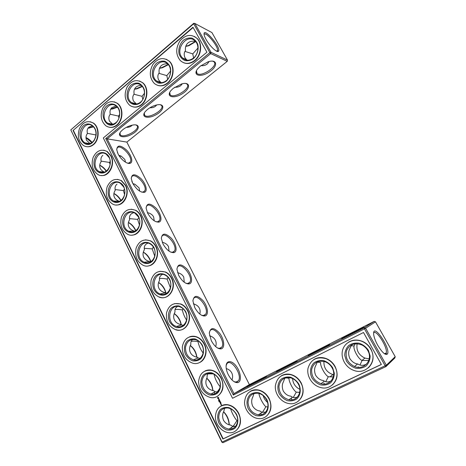 <?xml version="1.0" encoding="UTF-8"?>
<svg xmlns="http://www.w3.org/2000/svg" width="466" height="466" viewBox="0 0 466 466"><rect width="100%" height="100%" fill="white"/><g stroke="black" fill="none" stroke-linecap="round" stroke-linejoin="round"><path stroke-width="0.7" d="M200.904 65.659C203.456 65.887 205.57 65.327 207.248 63.993L209.164 61.506M197.951 47.998L192.773 53.899L193.6 57.97M212.63 61.116L214.069 61.873C218.659 66.021 200.665 77.886 196.891 73.273L196.466 70.663M204.085 34.531C205.395 30.68 218.647 46.577 217.494 50.526L216.859 51.277M195.446 41.34C192.394 40.827 189.901 41.363 187.961 42.948C185.911 44.788 185.084 47.357 185.485 50.66C183.994 52.483 183.814 54.819 184.938 57.673L186.563 59.689L182.62 58.029C185.94 60.929 189.575 60.935 193.518 58.04C198.423 54.19 199.448 45.383 195.44 41.334C187.46 32.125 173.923 50.06 182.62 58.029M185.025 51.417L192.773 53.899M195.685 41.614L188.87 45.709L185.742 46.425M187.186 60.196L186.563 59.689M227.501 60.114L211.925 32.568L194.823 23.44L210.987 52.297L227.501 60.114L227.233 61.349L126.845 142.101L249.386 384.636L233.99 393.63L233.297 395.069L105.724 138.553L107.157 138.862L233.99 393.63L364.22 327.767L374.175 321.389L249.386 384.636M227.233 61.349L210.714 53.602L209.857 52.658L193.693 23.778L70.797 129.909L221.874 442.176L222.969 442.7L385.959 366.596L394.848 357.981L395.203 356.682L375.497 321.831L374.175 321.389M188.316 283.177L188.159 283.963M203.531 315.47L203.374 315.948M173.236 252.292L173.189 252.712M299.883 389.343C295.415 387.13 292.98 383.541 292.578 378.573M267.519 402.379C265.352 400.609 263.913 398.36 263.214 395.634M158.469 221.851L158.457 222.2M147.536 212.962L148.002 212.746M143.965 192.126L143.982 192.429M133.375 184.454L134.359 184.035M119.64 156.529L120.939 156.011M369.218 358.849L364.895 358.092C358.593 355.016 356.018 350.222 357.16 343.704M333.656 374.751L332.928 374.588C326.678 372.311 323.672 367.913 323.922 361.4M127.119 126.95L127.626 127.305M150.407 107.448L150.815 107.763M200.397 66.061L207.987 61.85C217.535 58.64 218.222 66.312 209.385 71.962C200.788 77.805 192.05 75.574 197.8 68.63L200.397 66.061M206.036 39.383C204.813 37.181 204.149 35.457 204.05 34.199C203.496 26.661 221.268 47.485 218.571 51.097C217.552 53.444 209.776 46.256 206.036 39.383M195.475 41.369L188.392 45.528L185.817 46.198M166.35 80.653C171.238 76.838 171.983 67.733 167.696 63.941C159.494 55.605 147.629 73.75 156.436 80.88C159.558 83.327 162.861 83.251 166.35 80.653M167.632 63.877C165.075 63.661 162.995 64.221 161.393 65.549C159.442 67.296 158.708 69.743 159.186 72.888C157.689 74.706 157.473 77.018 158.533 79.832L160.683 82.296L156.436 80.88M161.219 82.674L160.683 82.296M170.556 71.077L166.816 75.609L167.661 79.348M158.9 73.337L166.816 75.609M168.383 64.687L162.285 67.803L159.489 68.345M174.744 87.2C177.196 87.387 179.206 86.857 180.785 85.604L182.328 83.758M185.788 83.443L187.111 84.189C191.421 88.255 173.632 99.246 170.113 94.738L169.752 92.344M126.845 142.101L107.157 138.862L210.714 53.602L210.987 52.297L209.857 52.658L105.724 138.553M147.373 109.533C150.075 107.378 153.052 105.881 156.302 105.042C165.046 102.852 164.853 109.778 156.454 114.508C148.229 119.418 140.161 117.333 145.485 111.339L147.373 109.533M122.739 129.729C125.622 127.451 128.814 125.925 132.315 125.138C140.639 123.374 140.021 129.932 131.826 134.272C123.787 138.792 116.022 136.835 121.108 131.266L122.739 129.729M173.23 88.336L181.49 83.973C190.641 81.3 190.891 88.598 182.276 93.765C173.865 99.118 165.471 96.928 171.022 90.48L173.23 88.336M118.032 153.856C120.752 159.553 127.474 164.626 130.299 163.228C133.468 162.034 131.307 154.805 126.42 149.97C120.496 144.926 117.257 144.833 116.704 149.691L118.032 153.856M132.647 183.138C136.55 189.662 140.522 192.708 144.571 192.277C147.885 191.095 145.887 183.639 141.035 178.694C135.117 173.544 131.849 173.509 131.231 178.589L132.647 183.138M147.617 213.125C151.374 219.498 155.225 222.468 159.168 222.043C162.628 220.89 160.822 213.189 155.999 208.104C150.093 202.821 146.796 202.838 146.103 208.145L147.617 213.125M162.96 243.846C166.56 250.05 170.282 252.956 174.109 252.56C177.727 251.459 176.107 243.485 171.325 238.231C165.442 232.79 162.11 232.837 161.335 238.382L162.96 243.846M178.676 275.33C182.13 281.359 185.707 284.196 189.406 283.846C193.174 282.821 191.771 274.556 187.029 269.109C181.169 263.465 177.808 263.535 176.934 269.319L178.676 275.33M194.788 307.601C198.085 313.443 201.516 316.222 205.081 315.936C208.995 315.01 207.807 306.442 203.124 300.762C197.299 294.873 193.897 294.943 192.918 300.966L194.788 307.601M211.308 340.693C214.453 346.343 217.733 349.063 221.146 348.859C225.206 348.067 224.245 339.178 219.614 333.225C213.83 327.05 210.393 327.097 209.304 333.353L211.308 340.693M228.253 374.635C231.247 380.081 234.369 382.749 237.625 382.644C241.819 382.015 241.085 372.794 236.518 366.532C232.051 360.113 226.051 359.927 226.097 366.503C226.121 369.031 226.843 371.746 228.253 374.635M314.835 352.5C322.303 348.731 331.18 343.85 329.404 344.496C327.977 344.869 312.15 353.053 308.83 355.133C307.071 356.269 309.069 355.389 314.835 352.5M282.408 368.909L297.098 360.841C295.712 361.214 280.212 369.258 277.072 371.239C275.458 372.276 277.241 371.501 282.408 368.909M251.669 384.462L266.476 376.336C265.131 376.703 249.887 384.654 246.91 386.535L251.669 384.462M349.104 335.159C356.746 331.303 365.297 326.602 363.55 327.225C362.082 327.598 345.819 335.969 342.312 338.153C340.396 339.388 342.656 338.392 349.104 335.159M375.497 321.831L365.612 328.239L364.22 327.767L364.47 328.856L233.297 395.069M395.203 356.682L386.337 365.228L365.612 328.239L364.47 328.856L385.196 365.88L385.959 366.596L386.337 365.228L221.874 442.176M377.687 345.184C382.027 352.348 385.236 355.325 387.316 354.113C391.306 349.477 373.674 322.839 373.604 333.406C373.691 336.405 375.048 340.337 377.687 345.184M85.954 137.72L91.837 142.625M106.225 171.238C104.337 168.564 102.176 166.595 99.736 165.331M120.84 200.619C118.976 197.456 116.663 195.12 113.896 193.611M135.682 230.804C133.946 227.123 131.523 224.379 128.418 222.556M150.728 261.828C149.242 257.616 146.767 254.407 143.312 252.193M165.785 292.928C164.527 288.489 162.121 285.029 158.58 282.553M181.099 324.61C180.051 320.02 177.762 316.373 174.232 313.665M196.763 357.172C195.953 352.43 193.792 348.562 190.274 345.562M212.776 390.537C212.193 385.667 210.178 381.584 206.718 378.287M229.132 424.712C228.771 419.773 226.913 415.503 223.564 411.903M193.745 23.3L193.693 23.778L194.823 23.44L193.745 23.3L70.797 129.909L222.142 442.147L222.969 442.7M168.156 64.419L161.789 67.617L159.57 68.112M142.078 86.233L136.387 88.662L134.604 89M117.152 106.918L110.826 108.939M93.311 126.566L88.179 127.981M184.245 282.239L183.75 277.072C182.625 274.917 180.639 273.472 177.796 272.732L177.587 272.686M168.11 277.439L167.096 279.047L170.445 287.772M199.78 314.055C200.363 311.94 200.223 310.007 199.366 308.242C198.213 306.046 196.209 304.578 193.355 303.849M183.074 308.725L182.357 309.942C183.115 313.56 184.519 316.938 186.575 320.072M169.065 251.168L168.506 246.636C167.51 244.714 165.768 243.351 163.292 242.547L162.255 242.273M153.372 247.073L152.19 248.873L154.747 256.114M215.694 346.622C216.416 344.275 216.306 342.126 215.362 340.18C214.232 338.013 212.304 336.551 209.578 335.794M191.147 341.444C192.609 341.013 194.893 341.06 197.992 341.584C198.848 345.755 200.566 349.576 203.147 353.047M232.01 379.976C232.866 377.39 232.784 375.031 231.753 372.905C230.658 370.796 228.823 369.346 226.26 368.554M214.057 374.285C215.071 378.928 217.104 383.075 220.156 386.739M293.283 397.481L296.271 392.127L299.696 392.395M296.271 392.127C293.306 390.357 288.483 381.072 289.031 378.229L285.541 377.856M262.422 412.416L265.882 406.731L267.863 406.952M265.882 406.731C263.406 404.977 258.863 396.298 259.009 393.421M154.229 220.814L153.617 216.911C152.726 215.187 151.194 213.906 149.021 213.079L147.361 212.589M138.845 217.622L137.627 219.404L139.468 225.061M139.707 191.153L139.072 187.874L134.994 184.286L132.892 183.61M124.474 189.068L123.403 190.6L124.591 194.584M125.482 162.168L124.859 159.494L121.224 156.139L118.836 155.312M110.215 161.434L109.498 162.453L110.098 164.632M233.047 426.571L237.002 420.612L237.631 420.705M237.002 420.612C235.202 419.05 231.346 412.189 230.717 408.816M359.973 365.024L362.076 360.498L368.792 360.439M362.076 360.498L361.995 360.439C358.226 358.82 353.012 349.215 354.078 346.011L350.974 345.586M355.203 343.762L354.078 346.011M325.757 381.706L328.291 376.738L333.277 376.93M328.291 376.738C324.948 375.066 319.892 365.583 320.684 362.554L317.113 362.134M126.362 127.34C128.47 127.399 130.177 126.903 131.488 125.861L132.198 125.162M119.675 114.426L118.451 116.075L118.964 118.102M95.979 134.825L95.944 135.192M149.918 107.739C152.225 107.873 154.106 107.361 155.557 106.201L156.704 104.949M144.501 93.2L142.072 96.316L142.817 99.398M193.466 58.57C197.205 55.052 198.93 49.466 197.8 44.456C196.541 41.387 194.555 39.261 191.835 38.084C188.905 37.647 186.085 38.375 183.371 40.262C179.701 43.81 178.053 49.303 179.154 54.225C180.365 57.254 182.311 59.38 184.979 60.597C187.885 61.093 190.71 60.417 193.466 58.57M166.257 81.201C169.816 77.845 171.447 72.44 170.358 67.541C169.164 64.529 167.265 62.421 164.679 61.221C161.883 60.737 159.197 61.39 156.617 63.178C153.017 66.97 151.683 71.473 152.621 76.698C153.786 79.669 155.638 81.777 158.184 83.018C160.945 83.554 163.636 82.948 166.257 81.201M160.246 104.687L161.452 105.409C165.488 109.376 147.862 119.599 144.594 115.213L144.285 113.028M135.897 124.923L136.992 125.616C140.773 129.466 123.28 139.019 120.257 134.767L119.995 132.787M127.439 163.1L129.263 163.001L130.416 161.865C133.259 156.564 119.261 142.48 116.989 148.485L116.721 149.825M141.559 192.079L143.528 192.021L144.78 190.827C147.786 185.357 133.987 171.051 131.546 177.226L131.237 178.635M156.017 221.764L158.131 221.758L159.489 220.505C162.657 214.878 149.068 200.281 146.446 206.619L146.103 208.092M170.83 252.17L173.072 252.24L174.54 250.935C177.89 245.157 164.515 230.187 161.719 236.687L161.323 238.213M186.027 283.34L188.375 283.491L189.959 282.146C193.495 276.221 180.354 260.803 177.36 267.455L176.929 269.022M201.627 315.296L204.05 315.54L205.751 314.16C209.479 308.113 196.582 292.147 193.396 298.939L192.918 300.535M217.651 348.067L220.121 348.417L221.938 347.019C225.853 340.867 213.218 324.254 209.834 331.163L209.31 332.782M234.118 381.695L236.6 382.155L238.528 380.751C242.64 374.518 230.268 357.16 226.686 364.167L226.126 365.787M384.869 354.003L385.918 353.63L386.244 352.96C388.062 347.729 375.765 328.413 373.615 333.108M85.954 137.575C88.132 138.495 90.171 140.12 92.082 142.45M106.452 171.069C104.489 168.261 102.252 166.31 99.747 165.209M121.055 200.462C119.139 197.153 116.756 194.835 113.914 193.506M135.88 230.664C134.126 226.831 131.645 224.099 128.441 222.463M150.897 261.723C149.452 257.349 146.93 254.145 143.336 252.106M165.978 293.067C164.847 288.384 162.395 284.848 158.609 282.466M181.257 324.645C180.336 319.868 178.006 316.175 174.267 313.571M196.902 357.201C196.244 352.284 194.048 348.37 190.314 345.463M212.892 390.566C212.49 385.545 210.446 381.415 206.764 378.176M229.237 424.742L229.243 424.584C229.022 419.546 227.152 415.276 223.622 411.769M142.316 86.513L136.905 88.855L134.493 89.239M117.409 107.203L112.656 108.928L110.687 109.19M93.584 126.851L87.992 128.255M177.546 306.436L177.354 306.552C175.379 307.828 174.599 309.622 175.012 311.935C173.474 314.824 173.276 317.515 174.424 320.014C175.694 322.46 177.965 324.004 181.251 324.639L183.08 325.501M165.873 293.737L165.622 292.794L166.583 293.347M182.357 309.942C179.16 309.377 176.818 309.273 175.333 309.634L175 309.739M167.096 279.047C163.921 278.464 161.574 278.289 160.048 278.528L159.401 278.703M162.634 274.334L161.725 274.829C159.803 276.152 159.075 278.01 159.535 280.398C157.98 283.188 157.764 285.804 158.883 288.238C160.112 290.609 162.331 292.124 165.552 292.782L165.622 292.794M192.819 339.423C191.188 340.646 190.536 342.254 190.874 344.252C189.347 347.24 189.173 350.018 190.355 352.581C191.648 355.092 193.955 356.653 197.264 357.271L198.079 357.905L200.083 358.377M152.19 248.873L144.256 248.326M148.042 243.083L146.47 243.875C144.6 245.238 143.918 247.155 144.425 249.619C142.858 252.31 142.619 254.844 143.714 257.226C144.798 259.341 146.749 260.779 149.563 261.543L150.367 261.717M208.506 373.307C207.341 374.425 206.881 375.782 207.137 377.373C205.623 380.477 205.471 383.343 206.683 385.97C208.011 388.539 210.347 390.124 213.684 390.724L215.164 391.778L217.575 391.999M213.207 373.883L208.017 373.831M224.659 408.117L223.808 411.362C222.369 413.872 222.247 416.814 223.441 420.198C225.363 423.192 227.717 424.794 230.507 425.009L232.872 426.53L235.528 426.407M219.771 388.388L217.144 392.063M214.908 393.688L214.191 392.308M317.363 361.872L315.587 365.973C314.206 368.6 314.23 371.711 315.668 375.305C317.853 378.503 320.41 380.233 323.34 380.501L324.353 381.153C326.346 382.178 328.443 382.184 330.639 381.176L331.099 380.943M291.168 398.156L292.095 399.822M284.819 378.089L283.369 381.904C281.965 384.497 281.936 387.549 283.281 391.067C285.378 394.201 287.866 395.884 290.743 396.129L292.456 397.207C294.046 397.853 295.712 397.778 297.454 396.98M253.958 393.49L252.817 397.015C251.395 399.56 251.314 402.56 252.584 406.014C254.582 409.066 256.999 410.709 259.842 410.948L261.974 412.288L265.649 412.101M137.627 219.404L129.513 218.612M133.73 212.636L131.581 213.655C129.764 215.059 129.123 217.028 129.676 219.562C128.098 222.16 127.841 224.624 128.901 226.948C129.868 228.847 131.587 230.204 134.062 231.02L134.913 231.258M131.831 181.222L132.46 182.754M123.403 190.6L115.131 189.546M117.036 184.14C115.265 185.585 114.677 187.606 115.265 190.21C113.675 192.72 113.401 195.108 114.444 197.374C115.306 199.087 116.832 200.368 119.016 201.207L119.494 201.37M117.38 152.376L118.306 154.386M109.498 162.453L101.093 161.12M102.835 155.318C101.11 156.797 100.563 158.865 101.192 161.527C99.59 163.95 99.299 166.275 100.312 168.488C101.093 170.043 102.456 171.243 104.396 172.082L104.518 172.135M351.708 344.782L349.611 349.145C348.259 351.813 348.347 354.981 349.879 358.651C352.115 361.878 354.708 363.649 357.649 363.963L357.772 363.987C360.253 365.577 362.892 365.746 365.693 364.488L366.777 363.882M136.41 103.994L133.387 100.936C132.385 98.163 132.629 95.874 134.138 94.062C133.585 91.062 134.237 88.732 136.095 87.066C137.418 85.96 139.13 85.418 141.233 85.429M134.004 94.26L142.072 96.316M116.162 106.038L111.974 107.576C110.209 109.166 109.632 111.391 110.25 114.252C108.735 116.069 108.456 118.335 109.411 121.055L112.586 124.195L107.716 123.222C110.413 124.94 113.133 124.754 115.883 122.651C120.717 118.935 120.91 109.3 116.209 106.067C107.85 99.305 98.932 117.613 107.716 123.222M110.244 114.24L118.451 116.075M92.326 125.75L88.954 127.154C87.27 128.668 86.763 130.8 87.439 133.532C85.93 135.338 85.622 137.581 86.525 140.266L89.979 143.54M87.392 133.334L95.885 134.959M194.538 60.516C200.98 55.483 202.366 43.909 197.135 38.556C191.456 33.779 185.777 34.507 180.092 40.728C175.548 48.033 175.612 54.633 180.272 60.528C184.618 64.296 189.371 64.291 194.538 60.516M140.505 102.165C145.369 98.396 145.835 89.012 141.315 85.494C132.996 77.973 122.669 96.246 131.505 102.578C134.412 104.634 137.412 104.495 140.505 102.165M167.277 83.117C173.702 78.131 174.721 66.166 169.111 61.151C163.391 56.934 157.997 58.005 152.935 64.366C149.033 71.7 149.487 78.055 154.304 83.437C158.388 86.612 162.71 86.507 167.277 83.117M73.069 130.474L192.976 27.238L206.927 52.209L103.301 137.953L232.54 398.273L363.503 332.491L381.374 364.488L222.882 439.019L73.069 130.474L193.134 27.523M169.554 279.652C173.667 287.196 167.09 297.034 160.147 293.947C149.306 290.306 154.182 269.925 164.772 274.917C166.816 275.831 168.412 277.41 169.554 279.652M185.608 312.092C189.65 319.542 183.546 329.089 176.55 326.48C165.244 323.398 169.007 302.428 180.115 306.925C182.474 307.84 184.309 309.558 185.608 312.092M153.897 248.011C158.05 255.613 151.089 265.707 144.239 262.218C133.876 258.147 139.619 238.307 149.703 243.666C151.485 244.563 152.883 246.013 153.897 248.011M202.069 345.358C206.019 352.669 200.467 361.896 193.489 359.839C188.078 357.836 185.416 353.677 185.509 347.362C186.773 341.357 190.18 338.811 195.732 339.731C198.464 340.605 200.578 342.481 202.069 345.358M138.618 217.133C142.794 224.763 135.519 235.097 128.802 231.276C118.894 226.878 125.319 207.516 134.913 213.148L138.618 217.133M218.956 379.487C222.777 386.605 217.867 395.471 210.999 394.05C205.337 392.436 202.296 388.405 201.871 381.957C202.658 375.73 205.908 372.87 211.611 373.377C214.779 374.157 217.226 376.196 218.956 379.487M236.285 414.501C239.949 421.38 235.749 429.833 229.115 429.11C223.237 427.992 219.777 424.153 218.735 417.588C218.944 411.14 221.95 407.919 227.752 407.919C231.421 408.531 234.264 410.727 236.285 414.501M332.124 367.895C337.052 376.248 329.759 386.477 321.033 383.699C314.305 381.077 311.195 376.237 311.696 369.188C313.694 362.583 318.162 360.107 325.105 361.756C328.134 362.898 330.476 364.948 332.124 367.895M298.426 384.281C302.83 392.023 296.924 401.564 288.99 399.752C282.507 397.789 279.157 393.345 278.936 386.419C280.136 379.796 284.021 376.942 290.603 377.85C293.982 378.817 296.592 380.961 298.426 384.281M266.529 399.793C270.525 407.057 265.597 416.016 258.356 414.845C252.176 413.371 248.728 409.259 248.017 402.502C248.64 395.949 252.048 392.861 258.234 393.246C261.81 394.02 264.577 396.205 266.529 399.793M123.7 186.994C127.888 194.625 120.362 205.18 113.803 201.085C104.326 196.448 111.275 177.505 120.42 183.33L123.7 186.994M109.143 157.572C113.325 165.18 105.607 175.944 99.211 171.628C90.142 166.811 97.493 148.229 106.207 154.199L109.143 157.572M92.408 142.194L94.237 140.097L95.647 136.8C96.596 131.965 95.478 128.272 92.285 125.727C83.967 119.663 76.319 137.93 85.004 142.87C87.492 144.309 89.955 144.081 92.408 142.194M367.779 350.554C373.388 359.729 364.062 370.738 354.504 366.509C347.677 362.991 345.038 357.696 346.582 350.636C349.681 344.234 354.83 342.364 362.018 345.021C364.476 346.285 366.398 348.125 367.779 350.554M194.339 36.395L197.433 38.701C202.663 44.054 201.277 55.617 194.835 60.644C191.159 63.516 187.425 64.209 183.639 62.729M140.371 102.736C143.883 99.118 145.182 94.709 144.262 89.501C143.114 86.542 141.309 84.457 138.839 83.233C136.177 82.709 133.614 83.292 131.156 84.987C127.731 88.61 126.467 92.979 127.364 98.087C129.257 104.192 135.507 106.481 140.371 102.736M166.193 59.211L169.432 61.279C175.035 66.288 174.016 78.247 167.597 83.222C164.428 85.721 161.149 86.443 157.764 85.377M222.882 439.019L223.162 438.826L73.436 130.538M381.345 364.429L223.162 438.826M169.717 279.332C171.692 283.969 171.086 289.31 168.191 292.829C163.869 297.034 156.99 295.374 153.908 289.502C152.032 284.534 152.528 280.089 155.388 276.175C159.593 271.928 166.537 273.396 169.717 279.332M185.806 311.83C187.827 316.571 187.198 321.954 184.221 325.425C181.897 327.266 179.282 327.988 176.375 327.586C173.562 326.485 171.29 324.505 169.554 321.639C167.591 316.962 168.191 311.684 171.086 308.212C173.364 306.343 175.956 305.579 178.868 305.917C181.711 306.972 184.023 308.941 185.806 311.83M154.03 247.632C155.906 252.584 155.417 257.051 152.557 261.03C148.351 265.317 141.647 263.867 138.641 258.147C136.812 253.283 137.284 248.867 140.068 244.912C144.163 240.59 150.926 241.854 154.03 247.632M202.302 345.155C204.376 350.013 203.724 355.43 200.665 358.849C198.271 360.637 195.58 361.29 192.598 360.8C189.709 359.601 187.373 357.527 185.596 354.579C183.587 349.797 184.204 344.479 187.181 341.06C189.522 339.236 192.19 338.543 195.178 338.968C198.097 340.122 200.473 342.178 202.302 345.155M138.722 216.707C140.557 221.554 140.08 225.987 137.295 230.006C133.206 234.363 126.67 233.122 123.735 227.542C121.952 222.777 122.407 218.397 125.115 214.401C129.105 210.009 135.693 211.069 138.722 216.707M219.224 379.341C221.35 384.316 220.674 389.774 217.529 393.135C215.065 394.871 212.304 395.448 209.234 394.859C206.263 393.56 203.869 391.399 202.046 388.364C199.984 383.466 200.625 378.107 203.689 374.74C206.094 372.975 208.838 372.351 211.908 372.876C214.908 374.122 217.348 376.278 219.224 379.341M236.588 414.425C238.773 419.517 238.074 425.021 234.829 428.318C232.301 430.002 229.458 430.497 226.301 429.809C223.249 428.405 220.791 426.14 218.921 423.017C216.806 418.002 217.471 412.608 220.622 409.294C223.097 407.581 225.917 407.039 229.074 407.663C232.161 409.02 234.666 411.274 236.588 414.425M332.654 367.709L334.308 373.225C334.215 377.064 332.951 380.291 330.51 382.895C327.534 384.829 324.196 385.487 320.497 384.875C316.932 383.477 314.067 381.118 311.894 377.81C309.441 372.45 310.251 366.567 313.962 362.833C316.868 360.859 320.177 360.142 323.876 360.684C327.487 362.024 330.411 364.365 332.654 367.709M298.875 384.135C301.281 389.465 300.483 395.296 296.871 398.867C294.052 400.708 290.895 401.308 287.394 400.667C284.01 399.263 281.289 396.939 279.227 393.694C276.897 388.452 277.654 382.743 281.161 379.155C283.916 377.279 287.044 376.627 290.551 377.198C293.97 378.543 296.743 380.862 298.875 384.135M266.901 399.688C269.191 404.896 268.445 410.558 265.02 413.989C262.352 415.748 259.358 416.289 256.038 415.62C252.828 414.216 250.242 411.927 248.279 408.74C246.06 403.614 246.77 398.069 250.091 394.626C252.7 392.832 255.671 392.232 258.997 392.832C262.241 394.189 264.874 396.473 266.901 399.688M123.781 186.522C125.57 191.27 125.109 195.668 122.401 199.728C118.422 204.155 112.05 203.1 109.184 197.66C107.442 192.988 107.885 188.643 110.518 184.612C114.403 180.156 120.822 181.024 123.781 186.522M109.19 157.054C110.943 161.702 110.5 166.071 107.862 170.16C103.982 174.651 97.773 173.783 94.977 168.476C93.27 163.898 93.701 159.582 96.264 155.522C100.044 151.007 106.306 151.695 109.19 157.054M92.21 142.8L94.202 140.516L95.734 136.934C98.635 126.164 86.781 118.952 81.649 128.138C76.22 136.963 84.853 149.12 92.21 142.8M368.402 350.327L370.138 355.983C370.039 359.938 368.693 363.282 366.101 365.996C362.95 368.029 359.414 368.757 355.511 368.169C351.743 366.783 348.714 364.395 346.424 361.016L344.741 355.459C344.828 351.585 346.127 348.288 348.638 345.568C351.714 343.5 355.214 342.714 359.129 343.221C362.944 344.543 366.031 346.914 368.402 350.327M115.719 123.24C119.063 119.779 120.298 115.504 119.413 110.413C117.537 104.326 111.461 102.124 106.9 105.765C97.773 113.436 106.498 130.963 115.719 123.24M348.236 342.388C352.96 339.44 358.08 339.283 363.597 341.91C366.713 343.564 369.159 345.947 370.93 349.046C374.437 356.356 373.586 362.612 368.379 367.825M313.804 359.589C317.492 357.3 321.575 356.933 326.049 358.494C329.94 360.02 332.951 362.682 335.083 366.48C338.497 373.907 337.553 380.099 332.246 385.062M281.173 375.905C284.132 374.076 287.435 373.627 291.081 374.559C295.45 375.852 298.828 378.654 301.205 382.953C304.508 390.421 303.517 396.514 298.228 401.226M250.219 391.388C252.648 389.896 255.368 389.425 258.374 389.972C263.01 391.026 266.604 393.887 269.144 398.547C272.33 406.008 271.317 411.979 266.103 416.458M220.832 406.09C222.865 404.849 225.136 404.383 227.641 404.704C232.412 405.531 236.116 408.408 238.749 413.33C241.819 420.746 240.805 426.594 235.709 430.858M221.14 404.109L221.263 404.465L220.849 404.313L221.14 404.109M221.105 404.034L220.645 403.9L220.942 403.696L220.82 404.173M220.832 402.682L221.024 403.166L220.505 402.898L220.465 403.451L220.214 402.939L220.832 402.682M220.645 402.391L220.069 402.729L220.645 402.391M220.383 401.768L220.581 402.257L220.336 401.849L220.255 402.309L219.754 402.088L220.383 401.768M219.719 401.401L220.243 401.57L219.684 401.855L220.074 401.552L219.62 401.453L219.818 401.028L219.329 401.226L219.905 400.882L219.719 401.401M219.579 400.218L219.83 400.725L219.585 400.323L219.509 400.783L219.096 400.568L219.27 401.01L219.02 400.504L219.579 400.218M219.323 399.787L219.521 400.108L218.781 400.113L219.387 399.746M221.327 404.488L221.111 405.012L221.327 404.488M219.335 401.826L218.956 401.686L219.37 401.803M219.096 401.238L218.921 401.616L219.096 401.238M218.636 400.381L218.461 400.678M218.682 398.995L219.137 399.228L218.775 399.053L218.688 399.7L218.682 398.995M218.408 397.492L218.793 397.981L218.257 398.75L217.494 398.028L217.803 397.312L218.408 397.492M205.023 370.965C207.12 369.957 209.374 369.719 211.785 370.237C215.904 371.286 219.09 373.948 221.344 378.229C224.501 386.197 223.156 392.238 217.307 396.345M189.639 336.807C191.724 336.05 193.891 336.003 196.139 336.668C199.687 337.833 202.43 340.285 204.382 344.03C208.034 351.02 205.483 360.294 199.326 362.635M174.628 303.593L180.709 303.937C183.767 305.148 186.15 307.397 187.845 310.694C193.157 320.468 185.183 333.004 176.014 329.643M159.931 271.282L165.506 271.998C168.162 273.204 170.23 275.272 171.721 278.185C177.127 288.093 168.529 301.001 159.424 297.017M145.508 239.827L150.547 240.811C152.86 241.988 154.677 243.881 155.999 246.479C160.17 254.273 155.638 265.387 148.171 265.923M131.336 209.193L135.845 210.341C137.872 211.482 139.474 213.212 140.65 215.542C144.967 223.54 139.788 235.19 132.099 235.097M139.52 81.002L142.806 82.808C148.724 87.457 148.071 99.782 141.681 104.704C138.932 106.889 136.049 107.605 133.037 106.854M114.222 101.827L117.479 103.37C123.636 107.652 123.344 120.31 116.995 125.168C114.595 127.09 112.056 127.789 109.37 127.259M117.391 179.323L121.41 180.575L125.674 185.351C130.107 193.512 124.335 205.663 116.506 204.953M103.679 150.18L107.25 151.479L111.054 155.871C115.58 164.172 109.265 176.771 101.384 175.49M90.188 121.731L93.357 123.03C99.707 126.938 99.753 139.893 93.462 144.676C91.348 146.376 89.099 147.046 86.705 146.691M141.349 104.617C147.745 99.689 148.392 87.358 142.48 82.703C136.759 79.004 131.662 80.379 127.183 86.839C123.857 94.167 124.655 100.283 129.571 105.182C133.375 107.85 137.301 107.663 141.349 104.617M171.412 278.243C176.818 288.157 168.214 301.077 159.104 297.087C152.644 293.743 149.976 288.093 151.106 280.136C153.658 272.721 158.353 270.024 165.191 272.051C167.847 273.257 169.921 275.324 171.412 278.243M187.542 310.775C192.86 320.561 184.88 333.103 175.705 329.742C168.89 326.718 165.82 321.132 166.496 312.983C168.663 305.312 173.3 302.323 180.4 304.018C183.464 305.224 185.847 307.478 187.542 310.775M155.673 246.508C161.143 256.504 152.021 269.767 143.045 265.241C136.922 261.665 134.604 255.98 136.101 248.197C138.95 241.009 143.656 238.557 150.221 240.835C152.539 242.017 154.357 243.91 155.673 246.508M204.091 344.147C209.275 353.735 202.034 365.857 192.889 363.235C185.718 360.62 182.194 355.144 182.311 346.797C183.977 338.852 188.491 335.508 195.842 336.778C199.39 337.937 202.139 340.396 204.091 344.147M140.324 215.548C145.823 225.579 136.282 239.157 127.474 234.194C121.678 230.437 119.669 224.746 121.451 217.121C124.527 210.131 129.216 207.871 135.513 210.341C137.54 211.482 139.142 213.218 140.324 215.548M221.065 378.375C226.08 387.718 219.684 399.356 210.696 397.568C203.193 395.483 199.157 390.176 198.586 381.642C199.634 373.406 203.939 369.649 211.5 370.371C215.618 371.419 218.804 374.087 221.065 378.375M238.481 413.505C243.293 422.522 237.829 433.619 229.155 432.751C222.323 432.413 215.828 425.173 215.397 417.571C215.676 409.043 219.667 404.808 227.367 404.872C232.138 405.7 235.843 408.577 238.481 413.505M334.879 366.631C341.339 377.565 331.897 390.974 320.492 387.496C312.401 385.498 306.482 376.324 308.003 368.35C310.665 359.583 316.612 356.344 325.845 358.634C329.736 360.16 332.747 362.828 334.879 366.631M300.978 383.116C306.756 393.252 299.096 405.77 288.728 403.515C281.045 402.263 274.707 393.857 275.342 385.941C276.938 377.157 282.105 373.412 290.848 374.711C295.223 376.004 298.595 378.806 300.978 383.116M268.894 398.715C274.136 408.233 267.74 419.983 258.281 418.555C251.028 417.833 244.539 410.063 244.551 402.292C245.378 393.607 249.898 389.553 258.117 390.135C262.76 391.19 266.354 394.05 268.894 398.715M125.342 185.328C130.853 195.365 120.979 209.234 112.37 203.91C106.871 200.019 105.13 194.339 107.139 186.86C110.384 180.039 115.026 177.936 121.073 180.552L125.342 185.328M110.71 155.83C116.215 165.838 106.085 179.981 97.697 174.36C92.478 170.381 90.957 164.719 93.148 157.368C96.514 150.693 101.099 148.712 106.9 151.427L110.71 155.83M93.107 144.623C99.404 139.835 99.351 126.869 93.008 122.96C87.433 120.17 82.919 122.051 79.465 128.604C77.14 135.845 78.457 141.483 83.426 145.526C86.676 147.39 89.903 147.087 93.107 144.623M370.755 349.185C378.107 361.179 366.043 375.619 353.537 370.284C345.155 367.249 340.081 357.183 342.865 349.319C345.498 341.386 355.36 337.78 363.416 342.038C366.538 343.692 368.985 346.075 370.755 349.185M116.657 125.098C123.007 120.234 123.298 107.564 117.135 103.283C111.473 100.062 106.673 101.71 102.724 108.234C99.928 115.527 101.011 121.399 105.974 125.855C109.498 128.086 113.057 127.835 116.657 125.098M220.931 404.214L221.286 404.401M220.284 402.904L220.785 402.758M220.156 402.636L220.686 402.467M219.841 401.995L220.336 401.849M219.684 401.855L220.243 401.564M219.416 401.127L219.888 400.987L219.69 401.412L220.074 401.552M219.09 400.469L219.585 400.323M218.869 400.014L219.364 399.869M221.111 405.012L221.49 404.814M218.758 398.96L218.781 399.548M217.826 397.306L217.645 398.249L218.531 398.663M218.49 397.818L218.309 398.343L218.403 397.702L217.826 397.865L218.309 398.343M218.42 397.859L217.971 397.661M196.378 72.329L196.891 73.273M217.494 50.526L216.678 51.196M217.342 50.94L218.571 51.097M188.87 45.709L188.392 45.528M169.659 93.882L170.113 94.738M299.795 391.83L299.026 392.389M364.895 358.092L361.995 360.439M332.928 374.588L329.858 376.942M127.41 127.166L126.903 127.061M162.285 67.803L161.789 67.617M129.263 163.001L130.299 163.228M143.528 192.021L144.571 192.277M158.131 221.758L159.168 222.043M173.072 252.24L174.109 252.56M188.375 283.491L189.406 283.846M204.05 315.54L205.081 315.936M220.121 348.417L221.146 348.859M236.6 382.155L237.625 382.644M309.168 355.261L308.83 355.133M277.381 371.355L277.072 371.239M342.679 338.287L342.312 338.153M385.918 353.63L387.316 354.113M136.905 88.855L136.387 88.662M112.656 108.928L112.12 108.724M89.489 128.086L88.924 127.876M189.959 282.146L187.629 283.608M205.751 314.16L203.258 315.633M174.54 250.935L172.391 252.374M221.938 347.019L219.294 348.481M198.143 359.531L197.974 359.181M238.528 380.751L235.761 382.178M217.692 391.487L216.533 392.081M293.458 397.259L293.097 397.434M260.628 413.243L261.356 414.688M262.946 411.827L258.356 414.845M159.489 220.505L157.514 221.898M144.78 190.827L142.986 192.161M130.416 161.865L128.797 163.135M232.109 428.743L231.491 427.479M233.961 425.668L232.447 426.39M386.244 352.96L384.526 353.781M358.179 366.824L358.465 367.336M323.87 383.035L324.423 384.071M119.908 134.08L120.257 134.767M144.198 114.444L144.594 115.213M136.055 103.772L131.505 102.578M165.552 292.782L160.147 293.947M181.571 324.913L176.55 326.48M149.563 261.543L144.239 262.218M198.079 357.905L193.489 359.839M134.062 231.02L128.802 231.276M215.164 391.778L210.999 394.05M232.872 426.53L229.115 429.11M324.353 381.153L321.033 383.699M292.456 397.207L288.99 399.752M119.016 201.207L113.803 201.085M104.396 172.082L99.211 171.628M89.822 143.586L85.004 142.87M357.649 363.963L354.504 366.509M197.135 38.556L197.433 38.701M169.111 61.151L169.432 61.279M94.237 140.097L94.202 140.516M195.842 336.778L196.139 336.668M180.4 304.018L180.709 303.937M165.191 272.051L165.506 271.998M150.221 240.835L150.547 240.811M135.513 210.341L135.845 210.341M142.48 82.703L142.806 82.808M117.135 103.283L117.479 103.37M121.073 180.552L121.41 180.575M106.9 151.427L107.25 151.479M93.008 122.96L93.357 123.03"/></g></svg>
